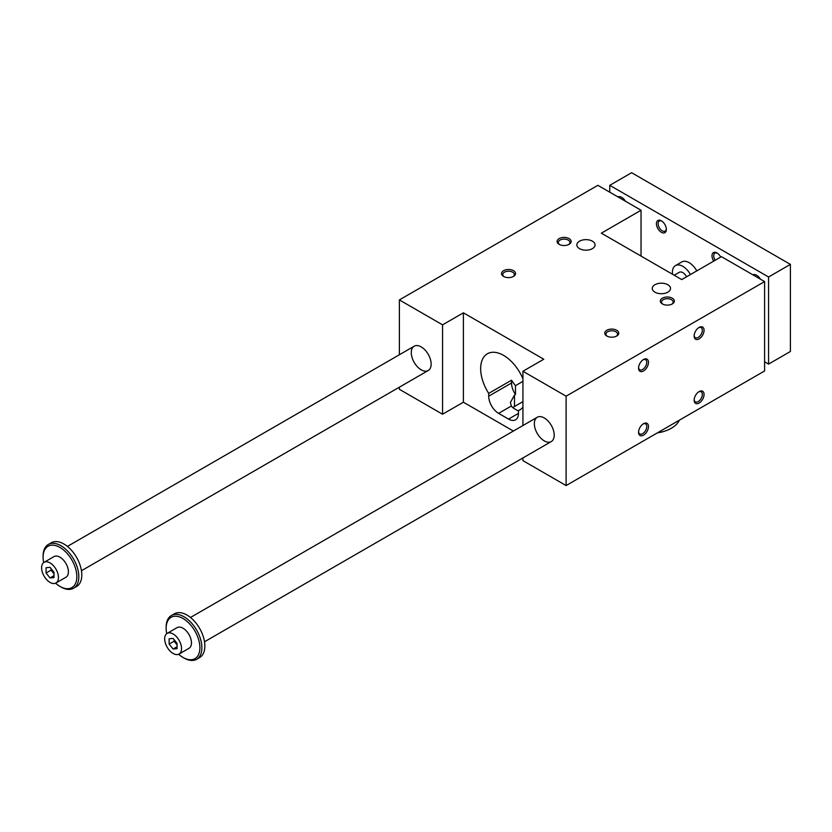 <?xml version="1.0" encoding="UTF-8"?>
<svg xmlns="http://www.w3.org/2000/svg" width="832" height="832" viewBox="0 0 832 832"><rect width="100%" height="100%" fill="white"/><g stroke="black" fill="none" stroke-linecap="round" stroke-linejoin="round"><path stroke-width="1.25" d="M512.855 407.638A14.04 8.102 180 0 1 514.498 406.494L522.933 401.627M764.598 281.58L566.103 396.178L522.933 371.259L543.774 359.226L463.393 312.811L442.551 324.844L399.381 299.915L597.865 185.318L641.035 210.246L601.338 233.168L681.73 279.573L721.427 256.662L764.598 281.58L764.598 370.968L566.103 485.566L522.933 460.637L522.933 457.943M513.365 431.049L463.393 402.199L442.551 414.232L399.381 389.303L399.381 387.171M544.274 417.955A14.04 8.102 60 0 1 553.446 430.321A14.04 8.102 60 0 1 551.294 441.563A14.04 8.102 60 0 1 537.254 433.462A14.04 8.102 60 0 1 537.254 417.258A14.04 8.102 60 0 1 544.274 417.955M515.497 385.653L515.497 394.462A14.04 8.102 -120 0 1 511.524 383.001L511.524 380.214A32.417 18.72 -120 0 0 515.497 385.653L522.933 381.358M592.405 241.186A9.121 5.262 180 0 1 595.078 244.91A9.121 5.262 180 0 1 589.451 249.777A9.121 5.262 180 0 1 579.509 248.633A9.121 5.262 180 0 1 576.836 244.91A9.121 5.262 180 0 1 582.462 240.042A9.121 5.262 180 0 1 592.405 241.186M667.836 284.731A9.121 5.262 180 0 1 670.509 288.454A9.121 5.262 180 0 1 664.872 293.322A9.121 5.262 180 0 1 654.93 292.178A9.121 5.262 180 0 1 652.257 288.454A9.121 5.262 180 0 1 657.894 283.587A9.121 5.262 180 0 1 667.836 284.731M513.51 270.691A7.02 4.056 0 0 0 503.578 270.691A7.02 4.056 0 0 0 503.578 276.422A7.02 4.056 0 0 0 513.51 276.422A7.02 4.056 0 0 0 513.51 270.691M569.088 238.607A7.02 4.056 0 0 0 559.156 238.607A7.02 4.056 0 0 0 559.156 244.338A7.02 4.056 0 0 0 569.088 244.338A7.02 4.056 0 0 0 569.088 238.607M616.72 330.283A7.02 4.056 180 0 1 616.72 336.014A7.02 4.056 180 0 1 606.798 336.014A7.02 4.056 180 0 1 606.798 330.283A7.02 4.056 180 0 1 616.72 330.283M672.298 298.199A7.02 4.056 180 0 1 672.298 303.93A7.02 4.056 180 0 1 662.376 303.93A7.02 4.056 180 0 1 662.376 298.199A7.02 4.056 180 0 1 672.298 298.199M641.035 256.09L641.035 210.246M399.381 354.765L399.381 299.915M421.21 346.902A14.04 8.102 60 0 1 430.383 359.268A14.04 8.102 60 0 1 428.23 370.521A14.04 8.102 60 0 1 414.19 362.419A14.04 8.102 60 0 1 414.19 346.206A14.04 8.102 60 0 1 421.21 346.902M442.551 414.232L442.551 324.844M463.393 402.199L463.393 312.811M522.933 407.222A32.417 18.72 60 0 1 519.792 409.937A32.417 18.72 60 0 1 518.471 410.582L518.471 413.369A14.04 8.102 60 0 1 515.559 419.796A14.04 8.102 60 0 1 508.55 419.099L498.618 413.369A14.04 8.102 60 0 1 488.696 396.178L488.696 393.39A32.417 18.72 60 0 1 487.375 353.777A32.417 18.72 60 0 1 522.933 378.841M522.933 425.526L522.933 371.259M566.103 485.566L566.103 396.178M648.482 426.546A7.02 4.056 120 0 0 643.521 423.686A7.02 4.056 120 0 0 638.56 432.276A7.02 4.056 120 0 0 643.521 435.146A7.02 4.056 120 0 0 648.482 426.546M704.059 394.462A7.02 4.056 120 0 0 699.098 391.591A7.02 4.056 120 0 0 694.138 400.192A7.02 4.056 120 0 0 699.098 403.052A7.02 4.056 120 0 0 704.059 394.462M648.482 362.378A7.02 4.056 -60 0 1 643.521 370.968A7.02 4.056 -60 0 1 638.56 368.108A7.02 4.056 -60 0 1 643.521 359.507A7.02 4.056 -60 0 1 648.482 362.378M704.059 330.283A7.02 4.056 -60 0 1 699.098 338.884A7.02 4.056 -60 0 1 694.138 336.014A7.02 4.056 -60 0 1 699.098 327.423A7.02 4.056 -60 0 1 704.059 330.283M514.498 406.494L514.498 395.034L515.497 394.462M514.498 395.034L510.39 402.501L511.358 406.016A14.04 8.102 0 0 0 514.498 408.782L516.485 409.937A14.04 8.102 0 0 0 518.471 410.883M518.471 410.582L521.019 409.115M488.696 393.39L511.524 380.214M616.252 336.263A5.803 3.349 0 0 0 617.562 334.142A5.803 3.349 0 0 0 615.867 331.77A5.803 3.349 0 0 0 609.544 331.053A5.803 3.349 0 0 0 605.956 334.142A5.803 3.349 0 0 0 607.266 336.263M671.83 304.179A5.803 3.349 0 0 0 673.14 302.058A5.803 3.349 0 0 0 671.434 299.686A5.803 3.349 0 0 0 665.111 298.958A5.803 3.349 0 0 0 661.534 302.058A5.803 3.349 0 0 0 662.844 304.179M559.634 244.587A5.803 3.349 180 0 1 558.324 242.466A5.803 3.349 180 0 1 561.902 239.366A5.803 3.349 180 0 1 568.225 240.094A5.803 3.349 180 0 1 569.92 242.466A5.803 3.349 180 0 1 568.61 244.587M504.057 276.671A5.803 3.349 180 0 1 502.746 274.55A5.803 3.349 180 0 1 506.324 271.461A5.803 3.349 180 0 1 512.647 272.189A5.803 3.349 180 0 1 514.353 274.55A5.803 3.349 180 0 1 513.032 276.671M657.322 432.9A30.878 17.826 0 0 0 671.31 428.272A30.878 17.826 0 0 0 679.338 420.191M694.158 335.483A5.803 3.349 120 0 0 695.334 337.678A5.803 3.349 120 0 0 698.235 337.397A5.803 3.349 120 0 0 702.343 330.283A5.803 3.349 120 0 0 701.137 327.631A5.803 3.349 120 0 0 698.641 327.704M638.581 367.567A5.803 3.349 120 0 0 639.756 369.762A5.803 3.349 120 0 0 642.658 369.481A5.803 3.349 120 0 0 646.766 362.378A5.803 3.349 120 0 0 645.559 359.715A5.803 3.349 120 0 0 643.063 359.788M698.641 391.882A5.803 3.349 -60 0 1 701.137 391.81A5.803 3.349 -60 0 1 702.343 394.462A5.803 3.349 -60 0 1 698.235 401.565A5.803 3.349 -60 0 1 695.334 401.856A5.803 3.349 -60 0 1 694.158 399.662M643.063 423.966A5.803 3.349 -60 0 1 645.559 423.894A5.803 3.349 -60 0 1 646.766 426.546A5.803 3.349 -60 0 1 642.658 433.659A5.803 3.349 -60 0 1 639.756 433.94A5.803 3.349 -60 0 1 638.581 431.746M179.067 654.035L188.989 648.315A11.929 6.885 -120 0 0 191.464 642.845A11.929 6.885 -120 0 0 186.254 630.843A11.929 6.885 -120 0 0 177.06 627.65L167.138 633.381A11.929 6.885 60 0 1 176.332 636.574A11.929 6.885 60 0 1 181.532 648.575A11.929 6.885 60 0 1 179.067 654.035A11.929 6.885 60 0 1 167.138 647.15A11.929 6.885 60 0 1 167.138 633.381M178.63 654.254A23.858 13.78 -120 0 0 183.019 657.457A23.858 13.78 -120 0 0 199.898 647.722A23.858 13.78 -120 0 0 183.019 618.498A23.858 13.78 -120 0 0 166.15 628.233A23.858 13.78 -120 0 0 166.733 633.641M609.773 192.192L609.773 185.318L631.613 172.713L790.4 264.389L768.57 276.994L768.57 364.094L764.598 361.806M790.4 264.389L790.4 351.489L768.57 364.094M173.098 649.002L169.125 644.062L169.125 638.768L173.098 638.414L177.07 643.354L177.07 648.648L173.098 649.002L177.07 646.714M174.096 639.652L174.096 641.202L177.07 644.904M58.469 577.533A11.929 6.885 60 0 1 56.004 582.993A11.929 6.885 60 0 1 44.075 576.098A11.929 6.885 60 0 1 44.075 562.328A11.929 6.885 60 0 1 53.269 565.521A11.929 6.885 60 0 1 58.469 577.533M56.004 582.993L65.926 577.262A11.929 6.885 -120 0 0 68.401 571.802A11.929 6.885 -120 0 0 63.19 559.79A11.929 6.885 -120 0 0 53.997 556.598L44.075 562.328M55.567 583.201A23.858 13.78 -120 0 0 59.956 586.414A23.858 13.78 -120 0 0 76.835 576.67A23.858 13.78 -120 0 0 59.956 547.446A23.858 13.78 -120 0 0 43.087 557.19A23.858 13.78 -120 0 0 43.67 562.588M690.435 274.55A14.737 8.507 -120 0 0 675.449 265.616A14.737 8.507 -120 0 0 672.402 272.355A14.737 8.507 -120 0 0 672.516 274.258M686.566 276.786A7.02 4.056 -120 0 0 679.307 272.293L674.211 275.236M59.956 586.414L60.954 586.986A25.262 14.581 -120 0 0 73.58 588.234A25.262 14.581 -120 0 0 78.822 576.67A25.262 14.581 -120 0 0 67.787 551.242A25.262 14.581 -120 0 0 48.318 544.482A25.262 14.581 -120 0 0 43.087 556.046L43.087 557.19M50.034 567.362L54.007 572.302L54.007 577.595L50.034 577.949L46.062 573.009L46.062 567.715L50.034 567.362M73.58 588.234L76.565 586.518A25.262 14.581 -120 0 0 81.796 574.954A25.262 14.581 -120 0 0 70.762 549.526A25.262 14.581 -120 0 0 51.303 542.755L48.318 544.482M183.019 657.457L184.018 658.029A25.262 14.581 -120 0 0 196.643 659.287L199.628 657.561A25.262 14.581 -120 0 0 204.859 645.996A25.262 14.581 -120 0 0 193.825 620.578A25.262 14.581 -120 0 0 174.366 613.808L171.382 615.524A25.262 14.581 -120 0 0 166.15 627.089L166.15 628.233M196.643 659.287A25.262 14.581 -120 0 0 201.885 647.722A25.262 14.581 -120 0 0 190.85 622.294A25.262 14.581 -120 0 0 171.382 615.524M51.033 568.599L51.033 570.149L54.007 573.851M50.034 577.949L54.007 575.661M46.062 573.009L51.033 570.149M169.125 644.062L174.096 641.202M696.779 270.889A14.737 8.507 -120 0 0 681.803 261.945L675.449 265.616M666.349 229.445A7.02 4.056 60 0 1 661.378 232.305A7.02 4.056 60 0 1 656.417 223.714A7.02 4.056 60 0 1 661.378 220.844A7.02 4.056 60 0 1 666.349 229.445M661.835 221.125A5.803 3.349 -120 0 0 659.339 221.052A5.803 3.349 -120 0 0 659.339 227.76A5.803 3.349 -120 0 0 665.142 231.109A5.803 3.349 -120 0 0 666.328 228.914M720.71 257.067A7.02 4.056 -120 0 0 716.955 252.938A7.02 4.056 -120 0 0 711.994 255.798A7.02 4.056 -120 0 0 713.71 261.113M717.413 253.219A5.803 3.349 -120 0 0 714.917 253.146A5.803 3.349 -120 0 0 713.721 255.798A5.803 3.349 -120 0 0 715.177 260.27M752.908 274.83A7.717 4.462 60 0 1 760.406 279.157M625.435 201.24A7.717 4.462 -120 0 0 617.937 196.914M609.773 185.318L768.57 276.994M508.55 419.099L518.471 413.369M498.618 413.369L511.358 406.016M488.696 396.178L511.524 383.001M537.254 417.258L190.476 617.469M551.294 441.563L204.516 641.774M414.19 346.206L67.413 546.416M428.23 370.521L81.453 570.731"/></g></svg>
